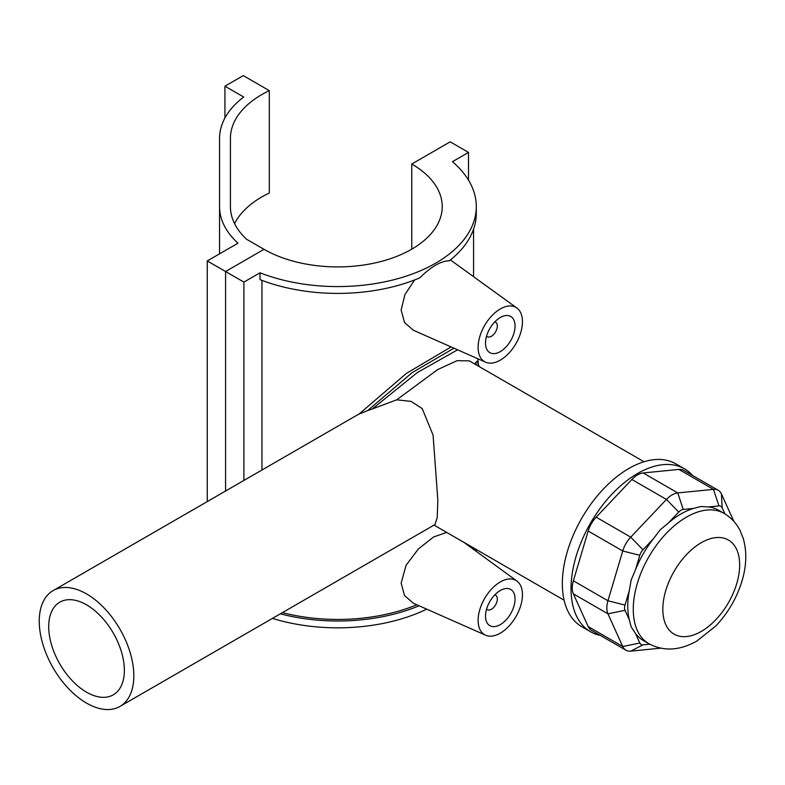 <?xml version="1.0" encoding="UTF-8"?>
<svg xmlns="http://www.w3.org/2000/svg" width="785" height="785" viewBox="0 0 785 785"><rect width="100%" height="100%" fill="white"/><g stroke="black" fill="none" stroke-linecap="round" stroke-linejoin="round"><path stroke-width="1.18" d="M468.508 152.418L450.188 141.84L411.772 164.016A104.483 60.327 180 0 1 442.23 206.592A104.483 60.327 180 0 1 377.82 262.298A104.483 60.327 180 0 1 264.005 249.326L225.58 271.512L225.58 491.008L225.58 271.512L243.909 282.09L260.002 272.797A138.552 79.991 0 0 0 402.646 277.262A138.552 79.991 0 0 0 476.289 206.592A138.552 79.991 0 0 0 452.425 161.7L468.508 152.418L468.508 180.167M243.909 480.43L243.909 282.09M411.772 164.016L411.772 249.159M272.444 618.394A138.552 79.991 0 0 0 426.726 609.15M476.161 551.286A138.552 79.991 0 0 0 476.26 549.49M522.447 594.765A31.351 18.094 -60 0 1 509.396 625.635A31.351 18.094 -60 0 1 485.611 635.212A31.351 18.094 -60 0 1 478.114 620.356A31.351 18.094 -60 0 1 492.44 588.151A31.351 18.094 -60 0 1 516.893 581.028A31.351 18.094 -60 0 1 522.447 594.765M485.503 616.088A20.901 12.069 -60 0 1 494.628 595.059A20.901 12.069 -60 0 1 510.731 589.466A20.901 12.069 -60 0 1 510.731 613.595A20.901 12.069 -60 0 1 489.83 625.655A20.901 12.069 -60 0 1 485.503 616.088M494.795 594.893A8.36 4.828 -60 0 1 495.6 595.207A8.36 4.828 -60 0 1 495.6 604.852A8.36 4.828 -60 0 1 487.24 609.68A8.36 4.828 -60 0 1 486.563 609.14M522.447 321.762A31.351 18.094 120 0 0 516.893 308.024A31.351 18.094 120 0 0 492.44 315.148A31.351 18.094 120 0 0 478.114 347.353A31.351 18.094 120 0 0 485.611 362.209A31.351 18.094 120 0 0 509.396 352.632A31.351 18.094 120 0 0 522.447 321.762M485.503 343.084A20.901 12.069 -60 0 1 494.628 322.056A20.901 12.069 -60 0 1 510.731 316.463A20.901 12.069 -60 0 1 510.731 340.592A20.901 12.069 -60 0 1 489.83 352.651A20.901 12.069 -60 0 1 485.503 343.084M494.795 321.889A8.36 4.828 -60 0 1 495.6 322.203A8.36 4.828 -60 0 1 495.6 331.849A8.36 4.828 -60 0 1 487.24 336.677A8.36 4.828 -60 0 1 486.563 336.137M476.289 206.592L476.289 213.412A138.552 79.991 180 0 1 449.412 260.757C441.013 260.905 431.122 266.615 419.739 277.89A138.552 79.991 180 0 1 260.002 279.627L260.002 272.797M485.611 362.209L413.332 330.22L404.501 322.498L401.145 310.065L404.913 294.611L414.657 279.941M450.433 259.943L516.893 308.024M485.611 635.212L413.332 603.223L404.501 595.501L401.145 583.069L406.09 565.269L418.366 548.96L433.546 536.999L446.675 532.407M261.954 280.373L261.954 470.019M419.082 605.775A138.552 79.991 180 0 1 280.353 613.821M475.582 549.098A138.552 79.991 180 0 1 475.278 550.648M282.404 612.634A135.834 78.421 0 0 0 416.825 604.774M472.884 548.901A135.834 78.421 0 0 0 473.08 547.655M453.975 348.206L412.302 372.522L367.625 410.604L372.247 408.985L417.522 372.424L457.606 349.816M477.81 358.755L478.33 364.23M372.247 408.985L396.7 399.82L437.628 369.617L457.066 360.678L469.253 360.845L644.034 461.757M475.494 364.446L475.494 362.788L476.966 361.228A89.333 51.575 120 0 1 479.223 366.605M354.221 416.747L359 414.097L406.326 373.444L451.09 346.931M359 414.097L367.625 410.604M692.645 475.514A94.043 54.293 120 0 0 684.549 468.861L675.856 463.837A94.043 54.293 120 0 0 628.844 468.498A94.043 54.293 120 0 0 567.408 551.364A94.043 54.293 120 0 0 581.822 626.724L590.506 631.739A94.043 54.293 120 0 0 600.329 635.418M684.549 468.861A94.043 54.293 120 0 0 637.528 473.512A94.043 54.293 120 0 0 576.092 556.379A94.043 54.293 120 0 0 590.506 631.739M683.235 509.455L693.557 508.435A75.232 43.43 120 0 0 680.968 513.949A75.232 43.43 120 0 0 668.388 522.957L678.711 512.065A8.36 4.828 -60 0 1 683.235 509.455L677.759 492.921L643.18 472.953L678.888 469.42L713.467 489.379L677.759 492.921A20.901 12.069 120 0 0 666.455 499.446L630.738 537.146A20.901 12.069 120 0 0 622.74 550.991L607.953 600.77A20.901 12.069 120 0 0 607.953 613.831L622.74 646.526A20.901 12.069 120 0 0 625.949 650.206A20.901 12.069 120 0 0 630.738 651.138L660.646 648.174M733.857 521.377L721.464 494A20.901 12.069 120 0 0 718.265 490.311L683.686 470.352A20.901 12.069 120 0 0 678.888 469.42M649.695 644.181L643.003 644.838A8.36 4.828 -60 0 1 639.804 642.993L622.74 646.526L588.171 626.558A20.901 12.069 120 0 0 591.37 630.247L625.949 650.206M588.171 626.558L573.374 593.862L607.953 613.831L625.007 610.298A8.36 4.828 -60 0 1 625.007 605.078L629.285 590.693A75.232 43.43 120 0 0 629.285 619.748L631.199 626.901L635.526 633.544A75.232 43.43 120 0 0 643.357 640.531L648.852 643.7C663.659 651.589 679.682 650.687 696.913 641.011L715.792 625.998C728.244 612.82 737.056 597.552 742.237 580.174C746.584 565.347 746.928 551.443 743.248 538.441L740.157 530.699C736.477 523.35 731.12 517.58 724.084 513.4A75.232 43.43 120 0 0 686.473 517.129A75.232 43.43 120 0 0 637.322 583.422A75.232 43.43 120 0 0 648.852 643.7M625.007 605.078L607.953 600.77L573.374 580.802A20.901 12.069 120 0 0 573.374 593.862M573.374 580.802L588.171 531.033L622.74 550.991L639.804 555.299A8.36 4.828 -60 0 1 643.003 549.765L653.326 538.863A75.232 43.43 120 0 0 635.526 569.684L631.199 579.88L629.285 590.693M643.003 549.765L630.738 537.146L596.168 517.178A20.901 12.069 120 0 0 588.171 531.033M596.168 517.178L631.876 479.488L666.455 499.446L678.711 512.065M643.18 472.953A20.901 12.069 120 0 0 631.876 479.488M668.388 522.957L659.989 530.022L653.326 538.863M724.084 513.4L718.589 510.23A75.232 43.43 120 0 0 708.619 506.933L700.701 506.511L693.557 508.435M718.265 490.311A20.901 12.069 120 0 0 713.467 489.379L718.942 505.913A8.36 4.828 -60 0 1 722.141 507.767L724.918 513.89M708.619 506.933L718.942 505.913M635.526 569.684L639.804 555.299M629.285 619.748L625.007 610.298M639.804 642.993L635.526 633.544M133.823 675.807A66.872 38.612 -120 0 0 104.631 608.512A66.872 38.612 -120 0 0 53.095 590.595A66.872 38.612 -120 0 0 53.095 667.809A66.872 38.612 -120 0 0 119.968 706.421A66.872 38.612 -120 0 0 133.823 675.807M86.536 692.184A53.498 30.89 -120 0 0 113.285 694.833A53.498 30.89 -120 0 0 113.285 633.063A53.498 30.89 -120 0 0 59.788 602.173A53.498 30.89 -120 0 0 48.709 626.665A53.498 30.89 -120 0 0 86.536 692.184M396.7 399.82L411.055 401.38L422.212 408.573L433.065 435.125L437.853 500.28L437.186 517.737L434.949 524.566L119.968 706.421M475.494 362.788A85.153 49.161 -60 0 1 476.907 365.27M234.578 223.656A107.319 61.956 180 0 1 269.294 193.012L269.294 90.638L243.262 75.605L224.932 86.183L224.932 118.005M230.427 138.356L230.427 206.592L230.427 138.356A107.319 61.956 180 0 1 269.294 90.638M224.932 86.183L243.713 97.016A118.182 68.236 0 0 0 219.555 138.356L219.555 206.592A118.182 68.236 0 0 0 237.992 243.183L207.26 260.934L207.26 501.595M207.26 260.934L225.58 271.512L264.005 249.326L246.549 239.248A107.319 61.956 180 0 1 230.427 206.592M219.555 206.592L219.555 253.83L219.555 206.592M701.24 542.72A54.332 31.371 -60 0 1 739.666 564.906A54.332 31.371 -60 0 1 701.24 631.444A54.332 31.371 -60 0 1 662.825 609.268A54.332 31.371 -60 0 1 701.24 542.72M722.141 507.767L721.464 494M643.003 644.838L630.738 651.138M495.6 595.207L494.884 594.794M487.24 609.68L486.523 609.268M486.523 336.265L487.24 336.677M494.884 321.791L495.6 322.203M516.893 581.028L463.955 542.386M478.35 364.289L477.869 358.784M473.571 276.399L473.571 229.171M354.81 416.403L53.095 590.595M434.026 525.106L564.101 600.201"/></g></svg>

